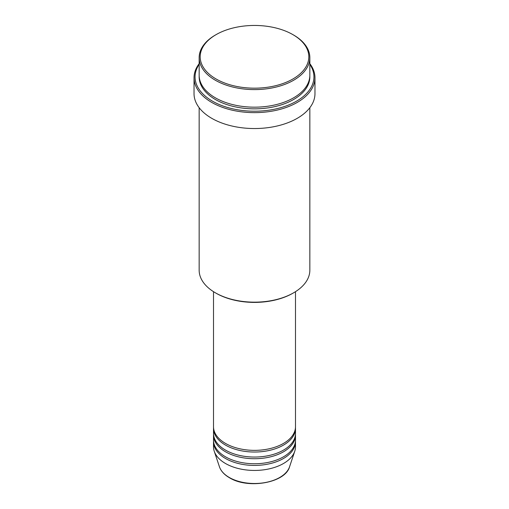 <?xml version="1.0" encoding="UTF-8"?>
<svg xmlns="http://www.w3.org/2000/svg" width="509" height="509" viewBox="0 0 509 509"><rect width="100%" height="100%" fill="white"/><g stroke="black" fill="none" stroke-linecap="round" stroke-linejoin="round"><path stroke-width="0.76" d="M213.506 291.663L213.506 426.688A40.994 23.669 0 0 0 225.512 443.422A40.994 23.669 0 0 0 270.19 448.556A40.994 23.669 0 0 0 295.494 426.688L295.494 291.663M213.532 427.522A40.994 23.669 0 0 0 213.506 428.362A40.994 23.669 0 0 0 225.512 445.095A40.994 23.669 0 0 0 270.19 450.23A40.994 23.669 0 0 0 295.494 428.362A40.994 23.669 0 0 0 295.468 427.522M213.506 428.362L213.506 433.382A40.994 23.669 0 0 0 225.512 450.115A40.994 23.669 0 0 0 270.19 455.25A40.994 23.669 0 0 0 295.494 433.382L295.494 428.362M213.532 434.215A40.994 23.669 0 0 0 213.506 435.055A40.994 23.669 0 0 0 225.512 451.788A40.994 23.669 0 0 0 270.19 456.923A40.994 23.669 0 0 0 295.494 435.055A40.994 23.669 0 0 0 295.468 434.215M213.506 435.055L213.506 440.075A40.994 23.669 0 0 0 225.512 456.815A40.994 23.669 0 0 0 270.19 461.943A40.994 23.669 0 0 0 295.494 440.075L295.494 435.055M213.532 440.915A40.994 23.669 0 0 0 213.506 441.748A40.994 23.669 0 0 0 225.512 458.488A40.994 23.669 0 0 0 270.19 463.616A40.994 23.669 0 0 0 295.494 441.748A40.994 23.669 0 0 0 295.468 440.915M216.09 78.984A54.317 31.361 0 0 0 292.91 78.984A54.317 31.361 0 0 0 292.91 34.637L293.636 35.051A55.341 31.952 180 0 1 309.841 57.651A55.341 31.952 180 0 1 275.681 87.166A55.341 31.952 180 0 1 215.364 80.244A55.341 31.952 180 0 1 199.159 57.651A55.341 31.952 180 0 1 215.364 35.051L216.09 34.637A54.317 31.361 0 0 0 216.09 78.984M293.636 292.796L292.91 293.209A54.317 31.361 180 0 1 216.09 293.216L215.364 292.796A55.341 31.952 0 0 0 293.636 292.796A55.341 31.952 0 0 0 309.841 270.203L309.841 107.698M199.159 64.369A59.445 34.319 0 0 0 212.469 101.164A59.445 34.319 0 0 0 287.051 105.611A59.445 34.319 0 0 0 309.841 64.369M309.841 63.67A60.469 34.911 180 0 1 314.969 77.731A60.469 34.911 180 0 1 277.64 109.982A60.469 34.911 180 0 1 211.744 102.417A60.469 34.911 180 0 1 194.031 77.731A60.469 34.911 180 0 1 199.159 63.67M199.159 57.651L199.159 75.224A55.341 31.952 0 0 0 215.364 97.817A55.341 31.952 0 0 0 275.681 104.739A55.341 31.952 0 0 0 309.841 75.224L309.841 57.651M194.031 77.731L194.031 93.631A60.469 34.911 0 0 0 211.744 118.317A60.469 34.911 0 0 0 277.64 125.882A60.469 34.911 0 0 0 314.969 93.631L314.969 77.731M213.506 441.748L213.506 446.768A40.994 23.669 0 0 0 214.244 451.254A40.994 23.669 0 0 0 225.512 463.508A40.994 23.669 0 0 0 266.512 469.4A40.994 23.669 0 0 0 294.756 451.254A40.994 23.669 0 0 0 295.494 446.768L295.494 441.748M293.636 35.051L292.91 34.637A54.317 31.361 0 0 0 216.09 34.637M199.159 107.698L199.159 270.203A55.341 31.952 0 0 0 215.364 292.796L216.09 293.209A54.317 31.361 180 0 1 216.09 293.209M229.254 477.461A35.706 20.614 0 0 0 264.96 482.596A35.706 20.614 0 0 0 289.557 466.791C285.345 482.946 247.959 489.391 229.438 477.728C224.278 474.732 220.944 471.086 219.443 466.791A35.706 20.614 0 0 0 229.254 477.461M309.822 76.057A55.341 31.952 180 0 1 276.349 106.254A55.341 31.952 180 0 1 215.364 99.49A55.341 31.952 180 0 1 199.178 76.057M289.557 466.791L294.756 451.254M219.443 466.791L214.244 451.254"/></g></svg>
